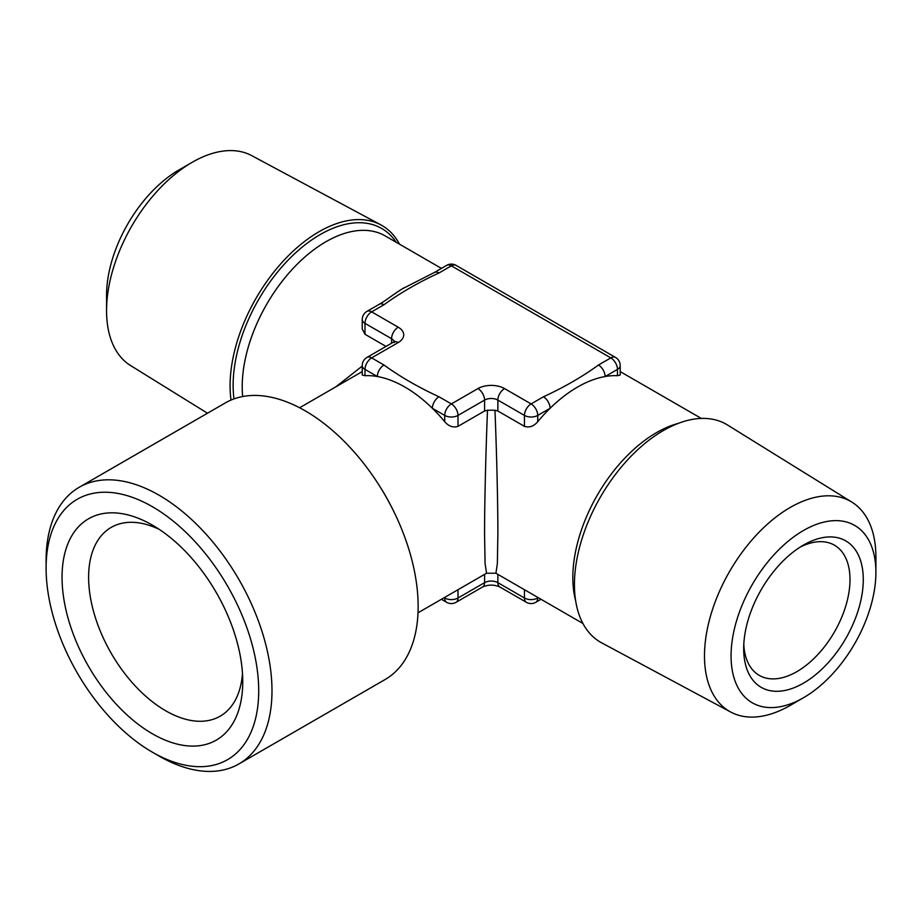 <?xml version="1.0" encoding="UTF-8"?>
<svg xmlns="http://www.w3.org/2000/svg" width="922" height="922" viewBox="0 0 922 922"><rect width="100%" height="100%" fill="white"/><g stroke="black" fill="none" stroke-linecap="round" stroke-linejoin="round"><path stroke-width="1.38" d="M875.9 572.308A102.411 59.135 -60 0 1 803.477 697.735A102.411 59.135 -60 0 1 731.065 655.922A102.411 59.135 -60 0 1 803.477 530.496A102.411 59.135 -60 0 1 875.9 572.308L875.9 556.957A121.208 69.98 -60 0 0 851.882 502.121L727.435 424.961A125.807 72.631 -60 0 0 630.106 457.208A125.807 72.631 -60 0 0 574.441 584.606A125.807 72.631 -60 0 0 601.651 642.841L730.697 712.026A121.208 69.98 -60 0 1 704.489 655.922A121.208 69.98 -60 0 1 758.115 533.193A121.208 69.98 -60 0 1 851.882 502.121M803.477 697.735L790.2 705.411A121.208 69.98 -60 0 1 730.697 712.026M803.477 545.075L803.477 545.075A84.559 48.82 120 0 0 743.685 648.639A84.559 48.82 120 0 0 803.477 683.156A84.559 48.82 120 0 0 863.28 579.592A84.559 48.82 120 0 0 803.477 545.075M743.789 644.628A75.166 43.392 120 0 0 759.255 675.377A75.166 43.392 120 0 0 796.839 671.654A75.166 43.392 120 0 0 845.947 605.42A75.166 43.392 120 0 0 834.422 545.179A75.166 43.392 120 0 0 800.066 547.161M207.473 413.229L130.567 365.55A121.208 69.98 -60 0 1 106.56 310.714L106.56 295.374A102.411 59.135 -60 0 1 178.972 169.936L192.26 162.26A121.208 69.98 -60 0 1 251.752 155.645L380.798 224.841A125.807 72.631 120 0 0 284.264 259.969A125.807 72.631 120 0 0 230.085 385.788A125.807 72.631 120 0 0 231.019 400.067M106.56 310.714A121.208 69.98 -60 0 1 192.26 162.26M399.526 244.192A125.807 72.631 120 0 0 380.798 224.841M242.486 673.498A108.992 62.927 60 0 1 220.185 716.175A108.992 62.927 60 0 1 165.683 710.77A108.992 62.927 60 0 1 94.482 614.732A108.992 62.927 60 0 1 111.193 527.396A108.992 62.927 60 0 1 159.31 529.424M152.395 733.785A127.778 73.772 60 0 1 62.051 577.287A127.778 73.772 60 0 1 152.395 525.125L152.395 525.125A127.778 73.772 60 0 1 242.751 681.623A127.778 73.772 60 0 1 152.395 733.785M46.1 568.09L46.1 560.415A159.725 92.223 60 0 1 79.177 487.3L225.337 402.914A159.725 92.223 60 0 1 348.424 445.706A159.725 92.223 60 0 1 418.15 606.446A159.725 92.223 60 0 1 385.062 679.56L238.902 763.946A159.725 92.223 60 0 1 159.045 756.04L152.395 752.202A150.332 86.795 60 0 1 46.1 568.09A150.332 86.795 60 0 1 152.395 506.708A150.332 86.795 60 0 1 258.702 690.832A150.332 86.795 60 0 1 152.395 752.202M79.177 487.3A159.725 92.223 60 0 1 202.264 530.081A159.725 92.223 60 0 1 271.99 690.832A159.725 92.223 60 0 1 238.902 763.946M335.839 386.848L362.242 366.08M391.573 343.203L391.573 338.708L364.997 323.368L364.997 334.283L386.007 346.418M364.997 334.283L362.242 328.993L362.242 319.531A9.393 5.428 0 0 0 364.997 323.368A9.393 5.428 120 0 1 371.647 311.855L398.212 327.206A9.393 5.428 120 0 0 391.573 338.708A9.393 5.428 180 0 1 394.19 341.636M403.871 287.883A118.385 68.355 120 0 0 398.903 290.995M598.47 365.02A9.393 5.428 -120 0 1 605.109 376.522A118.385 68.355 -60 0 0 550.077 408.296L537.733 415.419L537.733 421.711A118.385 68.355 -60 0 1 550.077 408.296A9.393 5.428 -120 0 0 543.438 396.783C563.826 387.413 582.174 376.821 598.47 365.02L610.813 357.886A9.393 5.428 -120 0 1 617.463 369.399A9.393 5.428 0 0 0 620.206 365.561L620.206 375.024L617.463 375.692L617.463 369.399L605.109 376.522A118.385 68.355 -60 0 1 617.463 375.692M537.733 421.711C533.723 426.344 529.297 427.889 524.445 426.344L524.445 415.419L497.868 400.079L497.868 411.005L524.445 426.344M497.868 411.005L494.953 410.221C496.716 453.278 497.926 504.68 497.868 534.334L497.373 563.48L495.921 573.242L582.923 623.479M418.012 612.807L486.528 573.242L485.076 563.48L484.58 534.334C484.534 504.68 485.744 453.278 487.496 410.221L484.58 411.005L484.58 400.079L458.004 415.419L458.004 426.344L484.58 411.005M458.004 426.344C453.186 427.9 448.76 426.356 444.727 421.711L444.727 415.419L432.372 408.296A118.385 68.355 60 0 1 444.727 421.711M398.212 327.206A18.786 10.845 0 0 1 398.212 342.546L371.647 357.886L383.99 365.02A9.393 5.428 -60 0 0 377.352 376.522L364.997 369.399L364.997 375.692A118.385 68.355 60 0 1 377.352 376.522A118.385 68.355 60 0 1 432.372 408.296A9.393 5.428 -60 0 1 439.022 396.783L451.365 403.917L477.942 388.577A18.786 10.845 0 0 1 504.518 388.577L531.095 403.917L543.438 396.783M364.997 375.692L362.242 375.024L362.242 365.561A9.393 5.428 0 0 0 364.997 369.399A9.393 5.428 120 0 1 371.647 357.886A9.393 5.428 -120 0 0 366.944 357.425A9.393 9.393 0 0 0 362.242 365.561M620.206 365.561A9.393 9.393 0 0 0 615.516 357.425A9.393 5.428 -60 0 0 610.813 357.886L451.365 265.836L439.022 272.958C418.623 282.328 400.286 292.919 383.99 304.733A9.393 5.428 -120 0 0 379.288 304.26L366.944 311.394A9.393 9.393 0 0 0 362.242 319.531M383.99 365.02C400.217 376.787 418.565 387.378 439.022 396.783M439.022 272.958A9.393 5.428 -120 0 0 434.32 272.497L402.107 288.955C389.326 297.172 387.563 299.42 379.288 304.26M487.496 410.221L494.953 410.221M233.992 398.892A123.087 71.063 -60 0 1 233.128 385.315A123.087 71.063 -60 0 1 298.29 250.438A123.087 71.063 -60 0 1 396.195 242.267M441.431 268.383L385.108 235.871A118.385 68.355 120 0 0 293.888 267.587A118.385 68.355 120 0 0 242.209 386.721A118.385 68.355 120 0 0 242.659 396.529M575.697 601.017A118.385 68.355 -60 0 1 572.827 577.61A118.385 68.355 -60 0 1 678.246 423.394M380.544 487.577A118.385 68.355 60 0 1 389.349 502.824M497.868 574.371L497.868 582.658L524.445 598.009L524.445 589.711M458.004 589.711L458.004 598.009L484.58 582.658L484.58 574.371M383.99 304.733L371.647 311.855A9.393 5.428 -120 0 0 366.944 311.394M537.733 598.009A9.393 5.428 180 0 1 524.445 598.009A9.393 5.428 -60 0 0 526.393 602.308A9.393 9.393 0 0 0 535.786 602.308A9.393 5.428 -120 0 0 537.733 598.009M446.663 602.308A9.393 9.393 0 0 0 456.067 602.308A9.393 5.428 60 0 0 458.004 598.009A9.393 5.428 180 0 1 444.727 598.009A9.393 5.428 120 0 0 446.663 602.308L441.431 599.288M446.663 265.363A9.393 5.428 -120 0 1 451.365 265.836A9.393 5.428 -60 0 1 456.067 265.363A9.393 9.393 0 0 0 446.663 265.363L434.32 272.497M526.393 602.308L499.816 586.968A9.393 5.428 -60 0 1 497.868 582.658A9.393 5.428 180 0 0 484.58 582.658A9.393 5.428 60 0 1 482.632 586.968L456.067 602.308M537.733 415.419A9.393 5.428 -120 0 0 531.095 403.917A9.393 5.428 -60 0 0 524.445 415.419A9.393 5.428 0 0 0 537.733 415.419M477.942 388.577A9.393 5.428 -120 0 1 484.58 400.079A9.393 5.428 180 0 1 497.868 400.079A9.393 5.428 -60 0 1 504.518 388.577M458.004 415.419A9.393 5.428 -120 0 0 451.365 403.917A9.393 5.428 -60 0 0 444.727 415.419A9.393 5.428 0 0 0 458.004 415.419M398.212 342.546A9.393 5.428 -120 0 0 393.521 342.085L366.944 357.425M620.206 371.601L701.308 418.427M299.627 407.755L362.242 371.601M541.018 599.288L535.786 602.308M615.516 357.425L456.067 265.363M499.816 586.968C494.088 584.513 488.36 584.513 482.632 586.968M486.528 573.242L495.921 573.242M394.328 342.546L394.651 341.221L393.521 342.085"/></g></svg>
